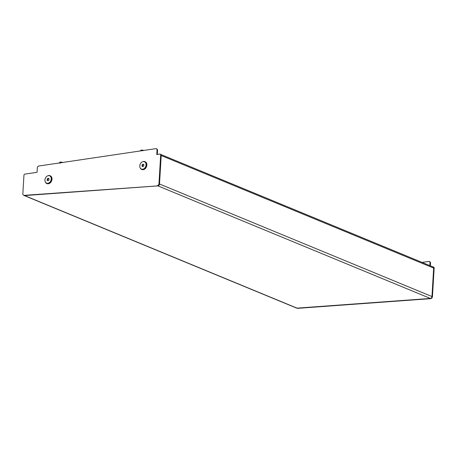 <?xml version="1.0" encoding="UTF-8"?>
<svg xmlns="http://www.w3.org/2000/svg" width="457" height="457" viewBox="0 0 457 457"><rect width="100%" height="100%" fill="white"/><g stroke="black" fill="none" stroke-linecap="round" stroke-linejoin="round"><path stroke-width="0.69" d="M160.984 154.54L433.076 266.945A1.411 1.074 112.4 0 1 433.659 268.082L431.968 296.547A1.748 1.331 112.4 0 1 430.385 298.45L157.922 185.89L24.552 195.579A1.748 1.331 -67.6 0 1 24.072 195.505L296.536 308.058A1.748 1.331 112.4 0 0 297.016 308.132L430.385 298.45M157.922 185.89A1.748 1.331 -67.6 0 0 159.51 183.994L161.201 155.523A1.411 1.074 -67.6 0 0 161.184 155.18M23.77 195.31A1.748 1.331 -67.6 0 0 24.072 195.505M433.642 267.739A1.131 0.857 -67.6 0 0 433.173 266.888L433.682 267.099A1.131 0.857 112.4 0 1 434.15 268.013L432.459 296.519A1.977 1.502 112.4 0 1 430.671 298.661L297.696 308.332A1.977 1.502 112.4 0 1 297.153 308.247L296.89 308.138M430.511 263.169L430.003 262.958A1.805 1.371 -67.6 0 0 429.254 261.507L429.763 261.712A1.805 1.371 112.4 0 1 430.511 263.169L430.357 265.82M430.003 262.958L429.843 265.608M422.102 262.409L428.666 261.438A1.805 1.371 -67.6 0 1 429.254 261.507M433.173 266.888A1.131 0.857 -67.6 0 0 432.836 266.842M161.178 155.243L160.67 155.032A1.131 0.857 -67.6 0 0 160.201 154.123L160.71 154.335A1.131 0.857 112.4 0 1 161.178 155.243L159.487 183.748A1.977 1.502 112.4 0 1 157.699 185.896L24.215 195.35A1.977 1.502 -67.6 0 1 23.673 195.27A1.977 1.502 -67.6 0 1 22.85 193.677L23.941 175.322A1.131 0.857 -67.6 0 1 24.907 174.106L37.057 172.3L37.314 167.959A1.805 1.371 -67.6 0 1 38.856 166.005L155.694 148.668A1.805 1.371 -67.6 0 1 156.283 148.736L156.791 148.948A1.805 1.371 112.4 0 1 157.539 150.404L157.299 154.46M157.699 185.896L24.724 195.562A1.977 1.502 112.4 0 1 24.181 195.476L23.673 195.27M160.67 155.032L158.979 183.543L159.487 183.748M157.539 150.404L157.031 150.193L156.774 154.535L159.836 154.083A1.131 0.857 -67.6 0 1 160.201 154.123M157.031 150.193A1.805 1.371 -67.6 0 0 156.283 148.736M157.191 185.685A1.977 1.502 -67.6 0 0 158.979 183.543M48.808 178.601A1.131 0.857 -67.6 0 0 48.065 180.686L47.145 180.241L48.008 180.738L48.945 179.978L49.019 178.721L48.156 178.23L47.22 178.99L47.145 180.241M44.935 179.949A3.953 3.005 -67.6 0 0 45.237 181.777A3.953 3.005 -67.6 0 0 48.676 183.034A3.953 3.005 -67.6 0 0 51.235 179.013A3.953 3.005 -67.6 0 0 47.688 175.848A3.953 3.005 -67.6 0 0 44.935 179.949M47.842 175.796A4.233 3.216 112.4 0 1 47.996 175.728A4.233 3.216 112.4 0 1 50.036 175.711A4.233 3.216 112.4 0 1 51.795 179.121A4.233 3.216 112.4 0 1 46.803 183.537A4.233 3.216 112.4 0 1 45.374 182.08A4.233 3.216 112.4 0 1 45.306 181.926M48.608 178.487L47.728 179.201L47.654 180.452M47.728 179.201L47.22 178.99M143.669 164.526A1.131 0.857 -67.6 0 0 142.927 166.611L142.007 166.165L142.87 166.662L143.806 165.902L143.881 164.646L143.018 164.154L142.081 164.914L142.007 166.165M139.791 165.874A3.953 3.005 -67.6 0 0 140.099 167.702A3.953 3.005 -67.6 0 0 143.538 168.959A3.953 3.005 -67.6 0 0 146.091 164.937A3.953 3.005 -67.6 0 0 142.544 161.772A3.953 3.005 -67.6 0 0 139.791 165.874M142.698 161.721A4.233 3.216 112.4 0 1 142.858 161.652A4.233 3.216 112.4 0 1 144.898 161.635A4.233 3.216 112.4 0 1 146.657 165.046A4.233 3.216 112.4 0 1 141.664 169.461A4.233 3.216 112.4 0 1 140.23 168.005A4.233 3.216 112.4 0 1 140.168 167.85M143.469 164.411L142.59 165.126L142.515 166.377M142.59 165.126L142.081 164.914M62.112 162.681C60.227 162.435 59.496 162.629 59.924 163.263M61.941 162.583L60.29 162.446L59.61 162.926M62.112 162.738C60.227 162.486 59.496 162.681 59.918 163.315M62.443 162.509A1.411 0.377 -176.6 0 0 62.135 162.304L62.118 162.555M61.941 162.469L62.135 162.304A1.411 0.377 -176.6 0 0 60.581 162.098A1.411 0.377 -176.6 0 0 59.639 162.401A1.411 0.377 -176.6 0 0 59.661 162.481M62.135 162.304C60.25 162.052 59.519 162.246 59.947 162.881M59.639 162.401L59.747 162.766M61.935 162.578L59.987 162.663M142.487 150.627L140.665 150.901M142.241 150.667L140.745 150.89M143.452 150.484A1.411 0.377 -176.6 0 0 142.321 150.102A1.411 0.377 -176.6 0 0 140.836 150.21A1.411 0.377 -176.6 0 0 140.653 150.382A1.411 0.377 -176.6 0 0 141.082 150.684M143.287 150.719C143.361 150.244 142.544 150.147 140.825 150.427L140.756 150.827M142.733 150.593L140.99 150.73M143.012 150.553L141.087 150.684M433.659 268.082L161.201 155.523M159.51 183.994L431.968 296.547M297.016 308.132L24.552 195.579M297.193 308.121L297.696 308.332M430.671 298.661L430.191 298.461M434.15 268.013L433.653 267.808M431.985 296.319L432.459 296.519M24.215 195.35L24.724 195.562M46.888 183.571A4.233 3.216 -67.6 0 0 46.974 183.605A4.233 3.216 -67.6 0 0 51.967 179.19A4.233 3.216 -67.6 0 0 50.207 175.779A4.233 3.216 -67.6 0 0 50.121 175.745M141.75 169.496A4.233 3.216 -67.6 0 0 141.836 169.53A4.233 3.216 -67.6 0 0 146.828 165.114A4.233 3.216 -67.6 0 0 145.069 161.704A4.233 3.216 -67.6 0 0 144.983 161.669M50.036 175.711L50.207 175.779C51.521 176.499 52.127 177.653 52.024 179.241C51.361 182.594 49.676 184.051 46.974 183.605L46.803 183.537M45.237 181.777L45.374 182.08M47.688 175.848L47.996 175.728M144.898 161.635L145.069 161.704C146.383 162.424 146.988 163.577 146.886 165.166C146.223 168.519 144.538 169.975 141.836 169.53L141.664 169.461M140.099 167.702L140.23 168.005M142.544 161.772L142.858 161.652"/></g></svg>

